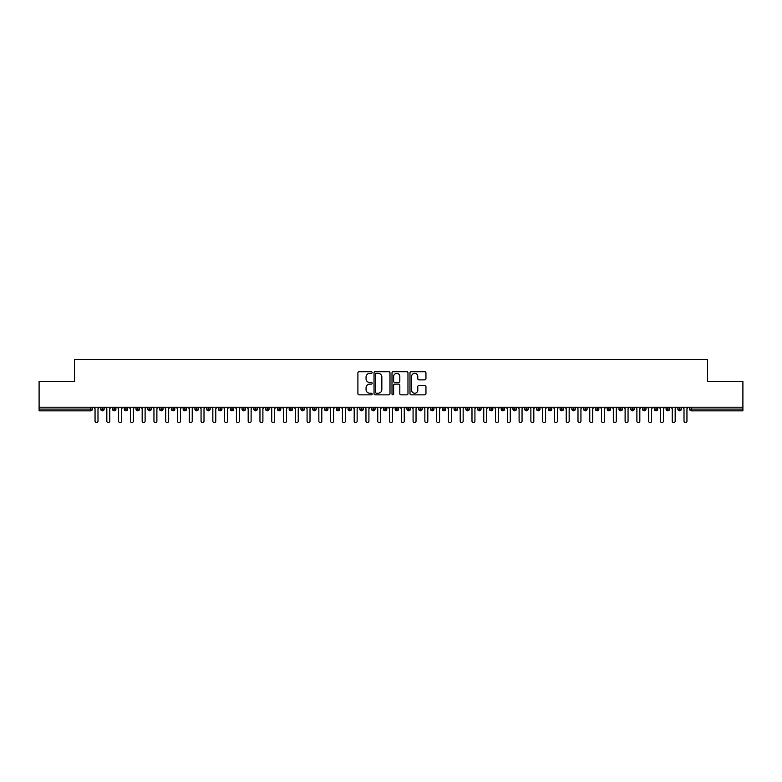 <?xml version="1.0" encoding="UTF-8"?>
<svg xmlns="http://www.w3.org/2000/svg" width="782" height="782" viewBox="0 0 782 782"><rect width="100%" height="100%" fill="white"/><g stroke="black" fill="none" stroke-linecap="round" stroke-linejoin="round"><path stroke-width="1.17" d="M372.154 372.535A0.811 0.811 0 0 0 371.342 371.724L359.055 371.724A1.153 1.153 0 0 0 357.902 372.877L357.902 393.688A1.153 1.153 0 0 0 359.055 394.851L371.342 394.851A0.811 0.811 0 0 0 372.154 394.04A0.811 0.811 0 0 0 371.342 393.229L369.759 393.229A3.695 3.695 0 0 1 366.054 389.524L366.054 387.794A3.695 3.695 0 0 1 369.759 384.099L371.342 384.099A0.811 0.811 0 0 0 372.154 383.288A0.811 0.811 0 0 0 371.342 382.476L369.759 382.476A3.695 3.695 0 0 1 366.054 378.771L366.054 377.041A3.695 3.695 0 0 1 369.759 373.337L371.342 373.337A0.811 0.811 0 0 0 372.154 372.535M424.792 379.876A1.153 1.153 0 0 0 425.946 378.723L425.946 372.877A1.153 1.153 0 0 0 424.792 371.724L411.146 371.724A1.153 1.153 0 0 0 409.993 372.877L409.993 393.688A1.153 1.153 0 0 0 411.146 394.851L424.792 394.851A1.153 1.153 0 0 0 425.946 393.688L425.946 386.64A1.153 1.153 0 0 0 424.792 385.477L418.947 385.477A1.153 1.153 0 0 0 417.793 386.64L417.793 390.14A3.089 3.089 0 0 1 414.704 393.229A3.089 3.089 0 0 1 411.606 390.14L411.606 376.435A3.089 3.089 0 0 1 414.704 373.337A3.089 3.089 0 0 1 417.793 376.435L417.793 378.723A1.153 1.153 0 0 0 418.947 379.876L424.792 379.876M39.1 407.197L742.9 407.197L742.9 381.401L707.563 381.401L707.563 359.378L74.437 359.378L74.437 381.401L39.1 381.401L39.1 409.084L90.604 409.084L90.604 407.197M389.993 372.877A1.153 1.153 0 0 0 388.83 371.724L375.194 371.724A1.153 1.153 0 0 0 374.031 372.877L374.031 393.688A1.153 1.153 0 0 0 375.194 394.851L388.83 394.851A1.153 1.153 0 0 0 389.993 393.688L389.993 372.877M393.17 371.724L406.806 371.724A1.153 1.153 0 0 1 407.969 372.877L407.969 393.688A1.153 1.153 0 0 1 406.806 394.851L400.971 394.851A1.153 1.153 0 0 1 399.817 393.688L399.817 385.252A1.153 1.153 0 0 0 398.664 384.099L394.783 384.099A1.153 1.153 0 0 0 393.629 385.252L393.629 394.04A0.811 0.811 0 0 1 392.818 394.851A0.811 0.811 0 0 1 392.007 394.04L392.007 372.877A1.153 1.153 0 0 1 393.17 371.724M92.374 409.084L90.604 409.084L90.604 410.843A1.769 1.769 0 0 0 92.374 409.084L92.374 407.197L92.374 409.084A1.769 1.769 0 0 1 90.604 410.843L39.1 410.843L39.1 409.084M742.9 407.197L742.9 410.843L691.396 410.843A1.769 1.769 0 0 1 689.626 409.084L689.626 407.197M102.442 407.197L102.442 410.843A1.769 1.769 0 0 1 100.673 409.084L100.673 407.197M104.153 407.197L104.153 409.084A1.769 1.769 0 0 1 102.442 410.843A1.769 1.769 0 0 0 104.153 409.084L100.673 409.084A1.769 1.769 0 0 0 102.442 410.843M114.221 407.197L114.221 410.843A1.769 1.769 0 0 1 112.452 409.084L112.452 407.197L112.452 409.084A1.769 1.769 0 0 0 114.221 410.843A1.769 1.769 0 0 0 115.931 409.084L115.931 407.197M126 407.197L126 410.843A1.769 1.769 0 0 1 124.23 409.084L124.23 407.197L124.23 409.084A1.769 1.769 0 0 0 126 410.843A1.769 1.769 0 0 0 127.71 409.084L127.71 407.197M137.779 407.197L137.779 410.843A1.769 1.769 0 0 1 136.009 409.084L136.009 407.197L136.009 409.084A1.769 1.769 0 0 0 137.779 410.843A1.769 1.769 0 0 0 139.489 409.084L139.489 407.197M149.558 407.197L149.558 410.843A1.769 1.769 0 0 1 147.788 409.084L147.788 407.197L147.788 409.084A1.769 1.769 0 0 0 149.558 410.843A1.769 1.769 0 0 0 151.268 409.084L151.268 407.197M161.336 407.197L161.336 410.843A1.769 1.769 0 0 1 159.567 409.084L159.567 407.197L159.567 409.084A1.769 1.769 0 0 0 161.336 410.843A1.769 1.769 0 0 0 163.047 409.084L163.047 407.197M173.115 407.197L173.115 410.843A1.769 1.769 0 0 1 171.346 409.084L171.346 407.197L171.346 409.084A1.769 1.769 0 0 0 173.115 410.843A1.769 1.769 0 0 0 174.826 409.084L174.826 407.197M184.894 407.197L184.894 410.843A1.769 1.769 0 0 1 183.125 409.084L183.125 407.197L183.125 409.084A1.769 1.769 0 0 0 184.894 410.843A1.769 1.769 0 0 0 186.605 409.084L186.605 407.197M196.673 407.197L196.673 410.843A1.769 1.769 0 0 1 194.904 409.084L194.904 407.197L194.904 409.084A1.769 1.769 0 0 0 196.673 410.843A1.769 1.769 0 0 0 198.384 409.084L198.384 407.197M208.452 407.197L208.452 410.843A1.769 1.769 0 0 1 206.683 409.084L206.683 407.197L206.683 409.084A1.769 1.769 0 0 0 208.452 410.843A1.769 1.769 0 0 0 210.162 409.084L210.162 407.197M220.231 407.197L220.231 410.843A1.769 1.769 0 0 1 218.461 409.084L218.461 407.197L218.461 409.084A1.769 1.769 0 0 0 220.231 410.843A1.769 1.769 0 0 0 221.941 409.084L221.941 407.197M232.01 407.197L232.01 410.843A1.769 1.769 0 0 1 230.24 409.084L230.24 407.197L230.24 409.084A1.769 1.769 0 0 0 232.01 410.843A1.769 1.769 0 0 0 233.72 409.084L233.72 407.197M243.789 407.197L243.789 410.843A1.769 1.769 0 0 1 242.019 409.084A1.769 1.769 0 0 0 243.789 410.843A1.769 1.769 0 0 1 242.019 409.084L242.019 407.197M245.499 407.197L245.499 409.084A1.769 1.769 0 0 1 243.789 410.843A1.769 1.769 0 0 0 245.499 409.084L242.019 409.084M255.567 410.843A1.769 1.769 0 0 1 253.808 409.084L253.808 407.197L253.808 409.084A1.769 1.769 0 0 0 255.567 410.843A1.769 1.769 0 0 0 257.278 409.084L257.278 407.197L257.278 409.084A1.769 1.769 0 0 1 255.567 410.843L255.567 409.084L257.278 409.084M267.346 407.197L267.346 410.843A1.769 1.769 0 0 1 265.587 409.084L265.587 407.197L265.587 409.084A1.769 1.769 0 0 0 267.346 410.843A1.769 1.769 0 0 0 269.057 409.084L269.057 407.197M279.125 407.197L279.125 410.843A1.769 1.769 0 0 1 277.366 409.084L277.366 407.197L277.366 409.084A1.769 1.769 0 0 0 279.125 410.843A1.769 1.769 0 0 0 280.836 409.084L280.836 407.197M290.904 407.197L290.904 409.084L289.144 409.084L289.144 407.197L289.144 409.084A1.769 1.769 0 0 0 290.904 410.843A1.769 1.769 0 0 0 292.615 409.084L292.615 407.197L292.615 409.084A1.769 1.769 0 0 1 290.904 410.843A1.769 1.769 0 0 1 289.144 409.084A1.769 1.769 0 0 0 290.904 410.843L290.904 409.084L292.615 409.084M302.683 407.197L302.683 410.843A1.769 1.769 0 0 1 300.923 409.084L300.923 407.197L300.923 409.084A1.769 1.769 0 0 0 302.683 410.843A1.769 1.769 0 0 0 304.393 409.084L304.393 407.197M314.462 407.197L314.462 410.843A1.769 1.769 0 0 1 312.702 409.084L312.702 407.197L312.702 409.084A1.769 1.769 0 0 0 314.462 410.843A1.769 1.769 0 0 0 316.172 409.084L316.172 407.197M326.241 407.197L326.241 410.843A1.769 1.769 0 0 1 324.481 409.084L324.481 407.197L324.481 409.084A1.769 1.769 0 0 0 326.241 410.843A1.769 1.769 0 0 0 327.951 409.084L327.951 407.197M338.02 407.197L338.02 410.843A1.769 1.769 0 0 1 336.26 409.084L336.26 407.197M339.73 407.197L339.73 409.084A1.769 1.769 0 0 1 338.02 410.843A1.769 1.769 0 0 0 339.73 409.084L336.26 409.084A1.769 1.769 0 0 0 338.02 410.843M349.798 410.843A1.769 1.769 0 0 1 348.039 409.084L348.039 407.197L348.039 409.084A1.769 1.769 0 0 0 349.798 410.843A1.769 1.769 0 0 0 351.509 409.084L351.509 407.197L351.509 409.084A1.769 1.769 0 0 1 349.798 410.843L349.798 409.084L351.509 409.084M361.577 407.197L361.577 410.843A1.769 1.769 0 0 1 359.818 409.084L359.818 407.197M363.288 407.197L363.288 409.084A1.769 1.769 0 0 1 361.577 410.843A1.769 1.769 0 0 0 363.288 409.084L359.818 409.084A1.769 1.769 0 0 0 361.577 410.843M373.356 407.197L373.356 410.843A1.769 1.769 0 0 1 371.597 409.084L371.597 407.197M375.067 407.197L375.067 409.084L375.067 407.197M385.145 407.197L385.145 410.843A1.769 1.769 0 0 1 383.375 409.084A1.769 1.769 0 0 0 385.145 410.843A1.769 1.769 0 0 1 383.375 409.084L383.375 407.197M386.846 407.197L386.846 409.084L386.846 407.197M396.924 407.197L396.924 410.843A1.769 1.769 0 0 1 395.154 409.084L395.154 407.197M398.625 407.197L398.625 409.084L398.625 407.197M408.703 407.197L408.703 410.843A1.769 1.769 0 0 1 406.933 409.084L406.933 407.197M410.403 407.197L410.403 409.084A1.769 1.769 0 0 1 408.703 410.843A1.769 1.769 0 0 0 410.403 409.084L406.933 409.084A1.769 1.769 0 0 0 408.703 410.843M420.481 407.197L420.481 410.843A1.769 1.769 0 0 1 418.712 409.084L418.712 407.197M422.182 407.197L422.182 409.084L422.182 407.197M432.26 407.197L432.26 410.843A1.769 1.769 0 0 1 430.491 409.084L430.491 407.197M433.961 407.197L433.961 409.084L433.961 407.197M444.039 407.197L444.039 410.843A1.769 1.769 0 0 1 442.27 409.084L442.27 407.197M445.74 407.197L445.74 409.084L445.74 407.197M455.818 407.197L455.818 410.843A1.769 1.769 0 0 1 454.049 409.084L454.049 407.197M457.519 407.197L457.519 409.084A1.769 1.769 0 0 1 455.818 410.843A1.769 1.769 0 0 0 457.519 409.084L454.049 409.084A1.769 1.769 0 0 0 455.818 410.843M467.597 407.197L467.597 410.843A1.769 1.769 0 0 1 465.828 409.084L465.828 407.197L465.828 409.084A1.769 1.769 0 0 0 467.597 410.843A1.769 1.769 0 0 0 469.298 409.084L469.298 407.197M479.376 407.197L479.376 410.843A1.769 1.769 0 0 1 477.607 409.084L477.607 407.197M481.077 407.197L481.077 409.084L481.077 407.197M491.155 407.197L491.155 410.843A1.769 1.769 0 0 1 489.385 409.084A1.769 1.769 0 0 0 491.155 410.843A1.769 1.769 0 0 1 489.385 409.084L489.385 407.197M492.856 407.197L492.856 409.084L492.856 407.197M502.934 407.197L502.934 410.843A1.769 1.769 0 0 1 501.164 409.084L501.164 407.197L501.164 409.084A1.769 1.769 0 0 0 502.934 410.843A1.769 1.769 0 0 0 504.634 409.084L504.634 407.197M514.712 407.197L514.712 410.843A1.769 1.769 0 0 1 512.943 409.084A1.769 1.769 0 0 0 514.712 410.843A1.769 1.769 0 0 1 512.943 409.084L512.943 407.197M516.413 407.197L516.413 409.084A1.769 1.769 0 0 1 514.712 410.843A1.769 1.769 0 0 0 516.413 409.084L512.943 409.084M526.491 407.197L526.491 410.843A1.769 1.769 0 0 1 524.722 409.084L524.722 407.197L524.722 409.084A1.769 1.769 0 0 0 526.491 410.843A1.769 1.769 0 0 0 528.192 409.084L528.192 407.197M538.27 407.197L538.27 410.843A1.769 1.769 0 0 1 536.501 409.084L536.501 407.197M539.981 407.197L539.981 409.084L539.981 407.197M550.049 407.197L550.049 410.843A1.769 1.769 0 0 1 548.28 409.084A1.769 1.769 0 0 0 550.049 410.843A1.769 1.769 0 0 1 548.28 409.084L548.28 407.197M551.76 407.197L551.76 409.084L551.76 407.197M561.828 407.197L561.828 410.843A1.769 1.769 0 0 1 560.059 409.084L560.059 407.197M563.539 407.197L563.539 409.084L563.539 407.197M573.607 407.197L573.607 410.843A1.769 1.769 0 0 1 571.837 409.084L571.837 407.197M575.317 407.197L575.317 409.084A1.769 1.769 0 0 1 573.607 410.843A1.769 1.769 0 0 0 575.317 409.084L571.837 409.084A1.769 1.769 0 0 0 573.607 410.843M585.386 407.197L585.386 410.843A1.769 1.769 0 0 1 583.616 409.084A1.769 1.769 0 0 0 585.386 410.843A1.769 1.769 0 0 1 583.616 409.084L583.616 407.197M587.096 407.197L587.096 409.084A1.769 1.769 0 0 1 585.386 410.843A1.769 1.769 0 0 0 587.096 409.084L583.616 409.084M597.165 407.197L597.165 410.843A1.769 1.769 0 0 1 595.395 409.084A1.769 1.769 0 0 0 597.165 410.843A1.769 1.769 0 0 1 595.395 409.084L595.395 407.197M598.875 407.197L598.875 409.084L598.875 407.197M608.943 407.197L608.943 410.843A1.769 1.769 0 0 1 607.174 409.084L607.174 407.197L607.174 409.084A1.769 1.769 0 0 0 608.943 410.843A1.769 1.769 0 0 0 610.654 409.084L610.654 407.197M620.722 407.197L620.722 410.843A1.769 1.769 0 0 1 618.953 409.084A1.769 1.769 0 0 0 620.722 410.843A1.769 1.769 0 0 1 618.953 409.084L618.953 407.197M622.433 407.197L622.433 409.084A1.769 1.769 0 0 1 620.722 410.843A1.769 1.769 0 0 0 622.433 409.084L618.953 409.084M632.501 407.197L632.501 410.843A1.769 1.769 0 0 1 630.732 409.084A1.769 1.769 0 0 0 632.501 410.843A1.769 1.769 0 0 1 630.732 409.084L630.732 407.197M634.212 407.197L634.212 409.084L634.212 407.197M644.28 407.197L644.28 410.843A1.769 1.769 0 0 1 642.511 409.084L642.511 407.197M645.991 407.197L645.991 409.084L645.991 407.197M656.059 407.197L656.059 410.843A1.769 1.769 0 0 1 654.29 409.084A1.769 1.769 0 0 0 656.059 410.843A1.769 1.769 0 0 1 654.29 409.084L654.29 407.197M657.77 407.197L657.77 409.084L657.77 407.197M667.838 407.197L667.838 410.843A1.769 1.769 0 0 1 666.068 409.084A1.769 1.769 0 0 0 667.838 410.843A1.769 1.769 0 0 1 666.068 409.084L666.068 407.197M669.548 407.197L669.548 409.084L669.548 407.197M679.617 407.197L679.617 410.843A1.769 1.769 0 0 1 677.847 409.084A1.769 1.769 0 0 0 679.617 410.843A1.769 1.769 0 0 1 677.847 409.084L677.847 407.197M681.327 407.197L681.327 409.084A1.769 1.769 0 0 1 679.617 410.843A1.769 1.769 0 0 0 681.327 409.084L677.847 409.084M255.567 407.197L255.567 409.084L253.808 409.084M349.798 407.197L349.798 409.084L348.039 409.084M373.356 410.843A1.769 1.769 0 0 0 375.067 409.084A1.769 1.769 0 0 1 373.356 410.843A1.769 1.769 0 0 1 371.597 409.084L375.067 409.084M385.145 410.843A1.769 1.769 0 0 0 386.846 409.084A1.769 1.769 0 0 1 385.145 410.843M396.924 410.843A1.769 1.769 0 0 0 398.625 409.084A1.769 1.769 0 0 1 396.924 410.843A1.769 1.769 0 0 1 395.154 409.084L398.625 409.084M420.481 410.843A1.769 1.769 0 0 0 422.182 409.084A1.769 1.769 0 0 1 420.481 410.843A1.769 1.769 0 0 1 418.712 409.084L422.182 409.084M432.26 410.843A1.769 1.769 0 0 0 433.961 409.084A1.769 1.769 0 0 1 432.26 410.843A1.769 1.769 0 0 1 430.491 409.084L433.961 409.084M444.039 410.843A1.769 1.769 0 0 0 445.74 409.084A1.769 1.769 0 0 1 444.039 410.843A1.769 1.769 0 0 1 442.27 409.084L445.74 409.084M479.376 410.843A1.769 1.769 0 0 0 481.077 409.084A1.769 1.769 0 0 1 479.376 410.843A1.769 1.769 0 0 1 477.607 409.084L481.077 409.084M491.155 410.843A1.769 1.769 0 0 0 492.856 409.084A1.769 1.769 0 0 1 491.155 410.843M538.27 410.843A1.769 1.769 0 0 0 539.981 409.084A1.769 1.769 0 0 1 538.27 410.843A1.769 1.769 0 0 1 536.501 409.084L539.981 409.084M550.049 410.843A1.769 1.769 0 0 0 551.76 409.084A1.769 1.769 0 0 1 550.049 410.843M561.828 410.843A1.769 1.769 0 0 0 563.539 409.084A1.769 1.769 0 0 1 561.828 410.843A1.769 1.769 0 0 1 560.059 409.084L563.539 409.084M597.165 410.843A1.769 1.769 0 0 0 598.875 409.084A1.769 1.769 0 0 1 597.165 410.843M632.501 410.843A1.769 1.769 0 0 0 634.212 409.084A1.769 1.769 0 0 1 632.501 410.843M644.28 410.843A1.769 1.769 0 0 0 645.991 409.084A1.769 1.769 0 0 1 644.28 410.843A1.769 1.769 0 0 1 642.511 409.084L645.991 409.084M656.059 410.843A1.769 1.769 0 0 0 657.77 409.084A1.769 1.769 0 0 1 656.059 410.843M667.838 410.843A1.769 1.769 0 0 0 669.548 409.084A1.769 1.769 0 0 1 667.838 410.843M376.465 373.337A0.811 0.811 0 0 0 375.653 374.148L375.653 392.417A0.811 0.811 0 0 0 376.465 393.229L378.136 393.229A3.695 3.695 0 0 0 381.841 389.524L381.841 377.041A3.695 3.695 0 0 0 378.136 373.337L376.465 373.337M399.817 376.494A3.089 3.089 0 0 0 396.718 373.395A3.089 3.089 0 0 0 393.629 376.494L393.629 381.323A1.153 1.153 0 0 0 394.783 382.476L398.664 382.476A1.153 1.153 0 0 0 399.817 381.323L399.817 376.494M93.576 407.197L95.052 408.673L95.052 421.156A1.476 1.476 0 0 0 96.518 422.622A1.476 1.476 0 0 0 97.994 421.156L97.994 408.673L99.47 407.197M105.355 407.197L106.831 408.673L106.831 421.156A1.476 1.476 0 0 0 108.297 422.622A1.476 1.476 0 0 0 109.773 421.156L109.773 408.673L111.249 407.197M117.134 407.197L118.61 408.673L118.61 421.156A1.476 1.476 0 0 0 120.086 422.622A1.476 1.476 0 0 0 121.552 421.156L121.552 408.673L123.028 407.197M128.913 407.197L130.389 408.673L130.389 421.156A1.476 1.476 0 0 0 131.865 422.622A1.476 1.476 0 0 0 133.331 421.156L133.331 408.673L134.807 407.197M140.692 407.197L142.168 408.673L142.168 421.156A1.476 1.476 0 0 0 143.644 422.622A1.476 1.476 0 0 0 145.11 421.156L145.11 408.673L146.586 407.197M152.47 407.197L153.946 408.673L153.946 421.156A1.476 1.476 0 0 0 155.423 422.622A1.476 1.476 0 0 0 156.889 421.156L156.889 408.673L158.365 407.197M164.249 407.197L165.725 408.673L165.725 421.156A1.476 1.476 0 0 0 167.201 422.622A1.476 1.476 0 0 0 168.668 421.156L168.668 408.673L170.144 407.197M176.028 407.197L177.504 408.673L177.504 421.156A1.476 1.476 0 0 0 178.98 422.622A1.476 1.476 0 0 0 180.447 421.156L180.447 408.673L181.923 407.197M187.807 407.197L189.283 408.673L189.283 421.156A1.476 1.476 0 0 0 190.759 422.622A1.476 1.476 0 0 0 192.225 421.156L192.225 408.673L193.701 407.197M199.586 407.197L201.062 408.673L201.062 421.156A1.476 1.476 0 0 0 202.538 422.622A1.476 1.476 0 0 0 204.004 421.156L204.004 408.673L205.48 407.197M211.365 407.197L212.841 408.673L212.841 421.156A1.476 1.476 0 0 0 214.317 422.622A1.476 1.476 0 0 0 215.783 421.156L215.783 408.673L217.259 407.197M223.144 407.197L224.62 408.673L224.62 421.156A1.476 1.476 0 0 0 226.096 422.622A1.476 1.476 0 0 0 227.562 421.156L227.562 408.673L229.038 407.197M234.923 407.197L236.399 408.673L236.399 421.156A1.476 1.476 0 0 0 237.875 422.622A1.476 1.476 0 0 0 239.341 421.156L239.341 408.673L240.817 407.197M246.701 407.197L248.177 408.673L248.177 421.156A1.476 1.476 0 0 0 249.654 422.622A1.476 1.476 0 0 0 251.12 421.156L251.12 408.673L252.596 407.197M258.49 407.197L259.956 408.673L259.956 421.156A1.476 1.476 0 0 0 261.432 422.622A1.476 1.476 0 0 0 262.899 421.156L262.899 408.673L264.375 407.197M270.269 407.197L271.735 408.673L271.735 421.156A1.476 1.476 0 0 0 273.211 422.622A1.476 1.476 0 0 0 274.678 421.156L274.678 408.673L276.154 407.197M282.048 407.197L283.514 408.673L283.514 421.156A1.476 1.476 0 0 0 284.99 422.622A1.476 1.476 0 0 0 286.456 421.156L286.456 408.673L287.932 407.197M293.827 407.197L295.293 408.673L295.293 421.156A1.476 1.476 0 0 0 296.769 422.622A1.476 1.476 0 0 0 298.235 421.156L298.235 408.673L299.711 407.197M305.606 407.197L307.072 408.673L307.072 421.156A1.476 1.476 0 0 0 308.548 422.622A1.476 1.476 0 0 0 310.014 421.156L310.014 408.673L311.49 407.197M317.384 407.197L318.851 408.673L318.851 421.156A1.476 1.476 0 0 0 320.327 422.622A1.476 1.476 0 0 0 321.803 421.156L321.803 408.673L323.269 407.197M329.163 407.197L330.63 408.673L330.63 421.156A1.476 1.476 0 0 0 332.106 422.622A1.476 1.476 0 0 0 333.582 421.156L333.582 408.673L335.048 407.197M340.942 407.197L342.408 408.673L342.408 421.156A1.476 1.476 0 0 0 343.885 422.622A1.476 1.476 0 0 0 345.361 421.156L345.361 408.673L346.827 407.197M352.721 407.197L354.187 408.673L354.187 421.156A1.476 1.476 0 0 0 355.663 422.622A1.476 1.476 0 0 0 357.139 421.156L357.139 408.673L358.606 407.197M364.5 407.197L365.966 408.673L365.966 421.156A1.476 1.476 0 0 0 367.442 422.622A1.476 1.476 0 0 0 368.918 421.156L368.918 408.673L370.385 407.197M376.279 407.197L377.745 408.673L377.745 421.156A1.476 1.476 0 0 0 379.221 422.622A1.476 1.476 0 0 0 380.697 421.156L380.697 408.673L382.163 407.197M388.058 407.197L389.524 408.673L389.524 421.156A1.476 1.476 0 0 0 391 422.622A1.476 1.476 0 0 0 392.476 421.156L392.476 408.673L393.942 407.197M399.837 407.197L401.303 408.673L401.303 421.156A1.476 1.476 0 0 0 402.779 422.622A1.476 1.476 0 0 0 404.255 421.156L404.255 408.673L405.721 407.197M411.615 407.197L413.082 408.673L413.082 421.156A1.476 1.476 0 0 0 414.558 422.622A1.476 1.476 0 0 0 416.034 421.156L416.034 408.673L417.5 407.197M423.394 407.197L424.861 408.673L424.861 421.156A1.476 1.476 0 0 0 426.337 422.622A1.476 1.476 0 0 0 427.813 421.156L427.813 408.673L429.279 407.197M435.173 407.197L436.639 408.673L436.639 421.156A1.476 1.476 0 0 0 438.115 422.622A1.476 1.476 0 0 0 439.592 421.156L439.592 408.673L441.058 407.197M446.952 407.197L448.418 408.673L448.418 421.156A1.476 1.476 0 0 0 449.894 422.622A1.476 1.476 0 0 0 451.37 421.156L451.37 408.673L452.837 407.197M458.731 407.197L460.197 408.673L460.197 421.156A1.476 1.476 0 0 0 461.673 422.622A1.476 1.476 0 0 0 463.149 421.156L463.149 408.673L464.616 407.197M470.51 407.197L471.986 408.673L471.986 421.156A1.476 1.476 0 0 0 473.452 422.622A1.476 1.476 0 0 0 474.928 421.156L474.928 408.673L476.394 407.197M482.289 407.197L483.765 408.673L483.765 421.156A1.476 1.476 0 0 0 485.231 422.622A1.476 1.476 0 0 0 486.707 421.156L486.707 408.673L488.173 407.197M494.068 407.197L495.544 408.673L495.544 421.156A1.476 1.476 0 0 0 497.01 422.622A1.476 1.476 0 0 0 498.486 421.156L498.486 408.673L499.952 407.197M505.846 407.197L507.322 408.673L507.322 421.156A1.476 1.476 0 0 0 508.789 422.622A1.476 1.476 0 0 0 510.265 421.156L510.265 408.673L511.731 407.197M517.625 407.197L519.101 408.673L519.101 421.156A1.476 1.476 0 0 0 520.568 422.622A1.476 1.476 0 0 0 522.044 421.156L522.044 408.673L523.51 407.197M529.404 407.197L530.88 408.673L530.88 421.156A1.476 1.476 0 0 0 532.346 422.622A1.476 1.476 0 0 0 533.823 421.156L533.823 408.673L535.299 407.197M541.183 407.197L542.659 408.673L542.659 421.156A1.476 1.476 0 0 0 544.125 422.622A1.476 1.476 0 0 0 545.601 421.156L545.601 408.673L547.077 407.197M552.962 407.197L554.438 408.673L554.438 421.156A1.476 1.476 0 0 0 555.904 422.622A1.476 1.476 0 0 0 557.38 421.156L557.38 408.673L558.856 407.197M564.741 407.197L566.217 408.673L566.217 421.156A1.476 1.476 0 0 0 567.683 422.622A1.476 1.476 0 0 0 569.159 421.156L569.159 408.673L570.635 407.197M576.52 407.197L577.996 408.673L577.996 421.156A1.476 1.476 0 0 0 579.462 422.622A1.476 1.476 0 0 0 580.938 421.156L580.938 408.673L582.414 407.197M588.299 407.197L589.775 408.673L589.775 421.156A1.476 1.476 0 0 0 591.241 422.622A1.476 1.476 0 0 0 592.717 421.156L592.717 408.673L594.193 407.197M600.077 407.197L601.553 408.673L601.553 421.156A1.476 1.476 0 0 0 603.02 422.622A1.476 1.476 0 0 0 604.496 421.156L604.496 408.673L605.972 407.197M611.856 407.197L613.332 408.673L613.332 421.156A1.476 1.476 0 0 0 614.799 422.622A1.476 1.476 0 0 0 616.275 421.156L616.275 408.673L617.751 407.197M623.635 407.197L625.111 408.673L625.111 421.156A1.476 1.476 0 0 0 626.577 422.622A1.476 1.476 0 0 0 628.054 421.156L628.054 408.673L629.53 407.197M635.414 407.197L636.89 408.673L636.89 421.156A1.476 1.476 0 0 0 638.356 422.622A1.476 1.476 0 0 0 639.832 421.156L639.832 408.673L641.308 407.197M647.193 407.197L648.669 408.673L648.669 421.156A1.476 1.476 0 0 0 650.135 422.622A1.476 1.476 0 0 0 651.611 421.156L651.611 408.673L653.087 407.197M658.972 407.197L660.448 408.673L660.448 421.156A1.476 1.476 0 0 0 661.914 422.622A1.476 1.476 0 0 0 663.39 421.156L663.39 408.673L664.866 407.197M670.751 407.197L672.227 408.673L672.227 421.156A1.476 1.476 0 0 0 673.703 422.622A1.476 1.476 0 0 0 675.169 421.156L675.169 408.673L676.645 407.197M682.53 407.197L684.006 408.673L684.006 421.156A1.476 1.476 0 0 0 685.482 422.622A1.476 1.476 0 0 0 686.948 421.156L686.948 408.673L688.424 407.197M691.396 407.197L691.396 409.084L742.9 409.084M691.396 409.084L691.396 410.843A1.769 1.769 0 0 1 689.626 409.084L691.396 409.084M112.452 409.084A1.769 1.769 0 0 0 114.221 410.843A1.769 1.769 0 0 0 115.931 409.084L112.452 409.084M124.23 409.084A1.769 1.769 0 0 0 126 410.843A1.769 1.769 0 0 0 127.71 409.084L124.23 409.084M136.009 409.084A1.769 1.769 0 0 0 137.779 410.843A1.769 1.769 0 0 0 139.489 409.084L136.009 409.084M147.788 409.084A1.769 1.769 0 0 0 149.558 410.843A1.769 1.769 0 0 0 151.268 409.084L147.788 409.084M159.567 409.084L163.047 409.084A1.769 1.769 0 0 1 161.336 410.843M171.346 409.084A1.769 1.769 0 0 0 173.115 410.843A1.769 1.769 0 0 0 174.826 409.084L171.346 409.084M183.125 409.084L186.605 409.084A1.769 1.769 0 0 1 184.894 410.843M194.904 409.084A1.769 1.769 0 0 0 196.673 410.843A1.769 1.769 0 0 0 198.384 409.084L194.904 409.084M206.683 409.084A1.769 1.769 0 0 0 208.452 410.843A1.769 1.769 0 0 0 210.162 409.084L206.683 409.084M218.461 409.084A1.769 1.769 0 0 0 220.231 410.843A1.769 1.769 0 0 0 221.941 409.084L218.461 409.084M230.24 409.084A1.769 1.769 0 0 0 232.01 410.843A1.769 1.769 0 0 0 233.72 409.084L230.24 409.084M265.587 409.084L269.057 409.084A1.769 1.769 0 0 1 267.346 410.843M277.366 409.084A1.769 1.769 0 0 0 279.125 410.843A1.769 1.769 0 0 0 280.836 409.084L277.366 409.084M300.923 409.084L304.393 409.084A1.769 1.769 0 0 1 302.683 410.843M312.702 409.084A1.769 1.769 0 0 0 314.462 410.843A1.769 1.769 0 0 0 316.172 409.084L312.702 409.084M324.481 409.084L327.951 409.084A1.769 1.769 0 0 1 326.241 410.843M383.375 409.084L386.846 409.084M465.828 409.084L469.298 409.084A1.769 1.769 0 0 1 467.597 410.843M489.385 409.084L492.856 409.084M501.164 409.084A1.769 1.769 0 0 0 502.934 410.843A1.769 1.769 0 0 0 504.634 409.084L501.164 409.084M524.722 409.084L528.192 409.084A1.769 1.769 0 0 1 526.491 410.843M548.28 409.084L551.76 409.084M595.395 409.084L598.875 409.084M607.174 409.084A1.769 1.769 0 0 0 608.943 410.843A1.769 1.769 0 0 0 610.654 409.084L607.174 409.084M630.732 409.084L634.212 409.084M654.29 409.084L657.77 409.084M666.068 409.084L669.548 409.084"/></g></svg>

